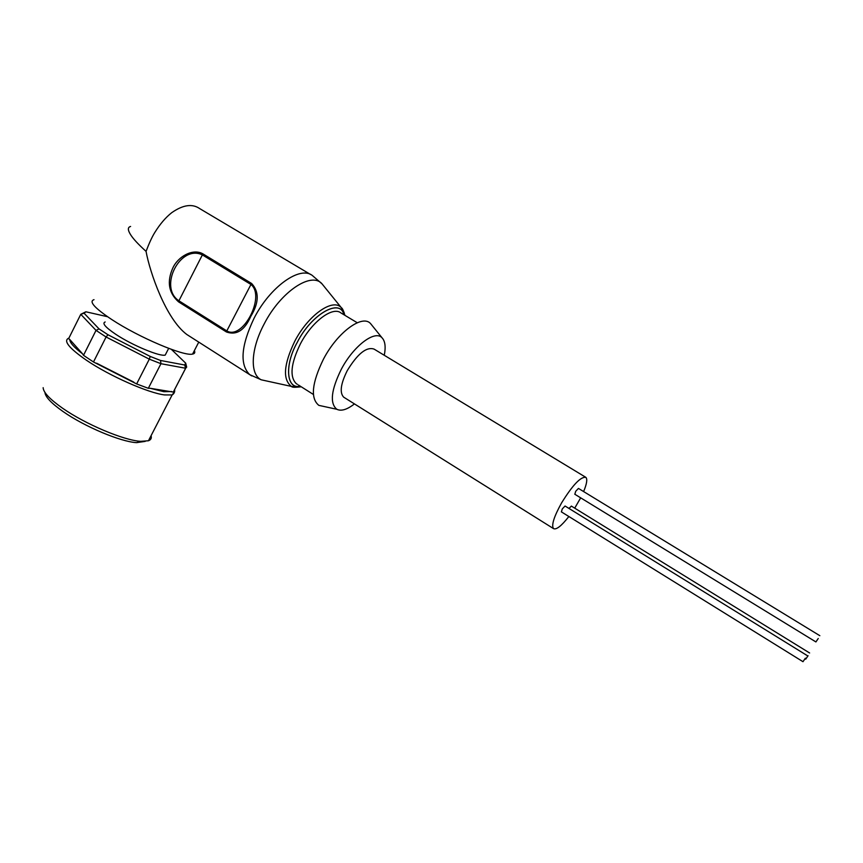 <?xml version="1.0" encoding="UTF-8"?>
<svg xmlns="http://www.w3.org/2000/svg" width="863" height="863" viewBox="0 0 863 863"><rect width="100%" height="100%" fill="white"/><g stroke="black" fill="none" stroke-linecap="round" stroke-linejoin="round"><path stroke-width="1.29" d="M300.216 386.139C286.613 389.72 284.154 365.502 297.239 342.417C311.403 314.132 340.367 297.843 343.873 314.704M343.949 314.747C340.497 297.724 311.435 314.013 297.206 342.406C284.067 365.599 286.592 389.871 300.292 386.182M171.78 391.543L163.787 391.683L150.248 388.296L173.312 392.072L185.696 368.21M805.373 658.199L802.989 661.694L805.373 658.199M806.948 655.427L565.06 506.02L562.266 508.933L561.403 511.888M808.07 655.718L805.729 659.149L808.07 655.718M809.623 652.989L571.382 506.096L568.976 508.436M818.243 638.501L815.913 641.932L818.243 638.501M819.839 635.697L578.447 488.415L575.718 491.274L574.834 494.262M585.459 477.11L374.1 349.116C366.538 346.516 357.595 353.679 347.271 370.594C340.68 383.83 339.483 392.687 343.679 397.163L344.391 397.606M568.868 516.516C561.392 526.02 556.257 530.044 553.474 528.588C551.263 525.243 553.97 516.678 561.576 502.913C572.73 484.93 580.831 476.419 585.901 477.379C587.552 479.181 586.797 483.906 583.615 491.565M580.67 497.843L574.715 508.156M384.272 355.276C385.901 346.958 385.168 341.155 382.061 337.832C375.071 329.677 353.571 345.815 341.317 369.245C331.122 389.979 329.623 403.323 336.818 409.278C341.219 411.424 347.099 409.634 354.445 403.906M371.91 325.254L370.615 323.647C362.417 314.003 337.433 332.244 323.42 359.235C311.802 383.118 310.292 398.49 318.868 405.373L323.841 406.451M199.741 208.641L199.795 208.673C192.384 203.452 183.042 204.79 171.726 212.676C165.685 217.444 160.097 223.97 154.952 232.244C152.255 236.494 149.288 242.87 146.052 251.37C149.882 272.428 165.761 318.641 186.753 334.456L189.137 335.977M172.837 267.962C177.972 256.624 192.934 248.005 203.042 253.938L251.618 283.485C259.332 291.791 259.073 302.708 250.842 316.257C244.671 330.324 236.527 335.556 226.419 331.964L178.544 301.845C168.619 292.956 166.721 281.662 172.837 267.962M94.002 299.677C88.619 301.403 94.531 308.015 111.726 319.515C138.9 337.465 184.283 356.613 192.578 354.078C194.693 353.69 195.286 352.536 194.369 350.626M105.167 321.975C101.823 323.183 105.405 327.325 115.912 334.402C132.341 345.329 159.968 356.818 165.221 355.081L166.365 352.859M43.15 387.681C43.344 392.395 49.806 399.235 62.514 408.177C85.361 424.229 123.884 440.4 140.701 441.338L148.458 440.756C150.917 439.828 151.791 438.134 151.079 435.686M44.941 392.428C45.308 396.915 51.37 403.301 63.128 411.586C84.542 426.656 120.637 441.78 136.527 442.643L145.189 441.392M203.042 253.938L202.374 254.898C180.054 244.175 158.285 287.39 178.911 300.799L178.544 301.845M226.419 331.964L226.807 330.917C242.665 340.561 265.836 296.311 250.95 284.466L251.618 283.485M146.052 251.37C138.037 244.11 132.794 238.404 130.324 234.251C127.627 229.795 127.724 227.206 130.604 226.473M107.519 316.71L85.944 311.802L84.067 313.215L99.04 328.889L107.972 334.747L150.205 356.43L160.54 360.475L184.704 365.006L185.707 363.183L171.392 349.364M185.707 363.183L186.667 367.12L185.631 368.242L184.704 365.006M160.54 360.475L160.95 363.701L185.631 368.242L173.312 392.072M150.205 356.43L149.31 359.159L160.95 363.701L148.328 388.307L150.248 388.296M107.972 334.747L106.084 336.991L149.31 359.159L136.634 383.938L93.484 361.985L106.084 336.991L96.02 330.378L99.04 328.889M84.067 313.215L80.777 314.315L96.02 330.378L83.495 355.319L82.578 353.852C74.035 347.368 69.763 342.6 69.774 339.515L68.619 338.674L80.777 314.315L85.566 311.921M96.634 363.226L133.808 382.136M69.774 339.515L82.578 353.852M136.634 383.938L148.328 388.307M83.495 355.319L93.484 361.985M68.932 338.037L68.619 338.674M357.26 322.751L340.961 312.956C332.784 306.031 311.888 321.586 300.367 343.927C290.863 363.485 289.483 376.721 296.214 383.604L297.336 384.315M344.121 312.471L341.327 307.692C332.956 297.8 308.21 315.071 294.747 341.284C283.625 364.553 282.535 379.601 291.467 386.43L300.378 386.937M68.9 338.08C62.923 340.605 68.813 348.026 86.58 360.335C109.698 376.02 147.972 392.87 164.466 394.92L172.136 394.941L174.66 391.716M323.69 285.901L322.05 283.884C311.435 271.209 280.497 291.813 264.089 324.132C250.561 349.483 249.795 374.661 261.295 379.817L267.649 381.209M344.92 315.34C343.517 310.615 342.32 308.059 341.327 307.692L322.05 283.884L312.438 275.588C300.205 265.426 270.087 286.645 254.067 318.253C241.014 345.804 239.558 364.607 249.709 374.639L251.759 375.901M226.807 330.917L178.911 300.799L202.374 254.898L250.95 284.466L226.807 330.917M186.753 334.456L249.709 374.639L261.295 379.817L291.467 386.43C291.899 387.444 295.135 387.541 301.176 386.743M174.639 389.612C174.865 392.072 174.035 393.852 172.136 394.941L148.458 440.756M382.061 337.832L370.615 323.647M199.774 208.652L310.702 274.563M198.76 342.126L192.578 354.078M168.673 348.361L165.221 355.081M136.527 442.643L140.701 441.338M343.679 397.163L553.474 528.588M336.818 409.278L318.868 405.373M298.393 384.984L313.388 394.456M185.599 363.992L186.667 367.12M815.913 641.932L574.78 494.229M805.729 659.149L805.05 658.717M802.989 661.694L561.349 511.856"/></g></svg>
